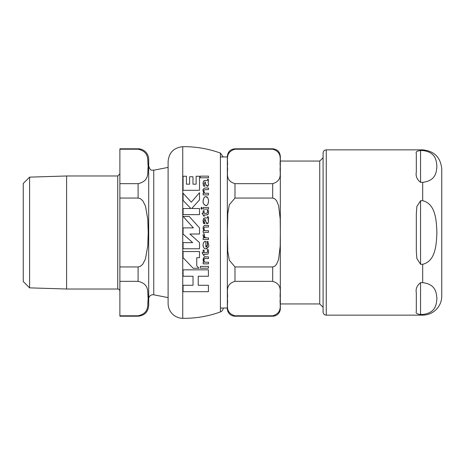 <?xml version="1.0" encoding="UTF-8"?>
<svg xmlns="http://www.w3.org/2000/svg" width="465" height="465" viewBox="0 0 465 465"><rect width="100%" height="100%" fill="white"/><g stroke="black" fill="none" stroke-linecap="round" stroke-linejoin="round"><path stroke-width="0.7" d="M183.076 251.553L183.076 257.68L193.167 268.253L199.014 268.253L196.747 265.875L196.747 257.68L199.508 257.68L199.508 251.553L183.076 251.553L199.508 251.553M205.443 196.771L205.902 196.724C204.397 196.567 203.478 198.026 203.129 201.107C202.961 203.339 203.873 204.815 205.867 205.542C207.251 205.826 208.151 204.373 208.582 201.182C208.262 198.073 207.367 196.585 205.902 196.724L207.623 197.695M205.274 180.478L203.484 181.304L203.031 183.454L203.757 186.198L204.908 186.198L204.019 183.588L205.268 182.094L205.733 184.187L207.268 186.349L208.57 184.338L208.041 182.111L208.582 180.873L208.181 179.269L207.541 179.269L207.547 180.478L204.106 180.641M207.471 243.253L206.931 241.55L207.965 241.55L206.931 241.55L207.576 244.538L205.902 247.229L205.768 241.405C204.263 241.219 203.35 242.416 203.031 245.014C203.147 247.432 204.059 248.717 205.78 248.868C208.413 247.223 209.343 245.863 208.57 244.788L207.965 241.55L208.57 244.788M205.274 217.916L203.484 218.736L203.031 220.887L203.757 223.63L204.908 223.63L204.019 221.02L205.268 219.527L205.733 221.619L207.268 223.787L208.57 221.77L208.041 219.544L208.582 218.306L208.181 216.702L207.541 216.702L207.547 217.916L204.53 217.946M183.123 216.487L193.399 227.885L183.076 227.885L183.076 234.011L192.679 242.625L183.076 242.625L183.076 248.752L199.508 248.752L199.508 242.625L189.906 234.011L199.508 234.011L199.508 227.885L189.232 216.487L183.123 216.487L193.399 227.885M183.076 242.625L192.679 242.625M201.822 209.087L201.514 209.215L200.892 208.256L201.514 209.215L202.141 208.256L201.514 207.28L200.892 208.256L201.514 207.28L202.112 208.547M203.356 236.627L203.031 235.418L204.356 237.882L203.147 237.882L204.356 237.882M203.193 234.436L203.031 235.331M204.565 234.337L203.635 233.477L204.565 234.337L204.141 236.604M204.112 235.371L204.042 235.929L205.687 237.882L208.489 237.882L205.687 237.882M203.147 237.882L203.147 239.527L208.489 239.527L208.489 237.882M204.216 236.801L204.617 237.394M204.821 237.58L205.239 237.813M203.147 209.076L208.489 209.076L208.489 207.437L203.147 207.437L203.147 209.076L208.489 209.076M200.369 266.387L200.369 268.189L208.489 268.189L208.489 266.387L200.369 266.387L208.489 266.387M200.369 177.781L208.489 177.781L208.489 176.142L200.369 176.142L200.369 177.781L208.489 177.781M200.369 176.142L208.489 176.142M207.384 250.001L207.576 250.809M208.239 249.641L207.256 249.641L208.239 249.641L208.582 251.705L208.239 249.641M208.337 253.187L208.582 251.879M207.483 252.257L207.634 251.501L206.716 252.681L204.094 252.681L204.094 250.065L203.147 250.065L203.147 252.681L202.043 252.681L203.99 255.762L204.094 254.32L206.466 254.32C207.855 254.093 208.419 253.844 208.157 253.57L207.721 254.076M204.094 252.681L206.716 252.681M203.147 250.065L204.094 250.065M202.043 252.681L203.147 252.681M202.043 213.33L204.094 216.411L204.094 214.97L206.466 214.97L208.157 214.22L208.582 212.354L208.239 210.296L207.256 210.296L207.634 212.15L206.716 213.33L204.094 213.33L204.094 210.721L203.147 210.721L203.147 213.33L202.043 213.33L204.094 216.411M206.466 214.97L204.094 214.97M208.239 210.296L208.512 211.383M208.477 213.377L207.419 214.877M206.716 213.33L207.634 212.15M208.489 227.042L205.437 227.042L208.489 227.042L208.489 225.403L205.431 225.403C204.315 225.077 203.519 226.013 203.031 228.205L203.304 226.734M204.269 227.426L203.914 228.722L204.269 227.426L205.437 227.042M204.658 230.698L203.914 228.722L204.658 230.698L208.489 230.698L208.489 232.372L203.147 232.372L208.489 232.372M204.286 225.583L205.431 225.403M203.031 228.205L203.81 230.698L203.147 230.698L203.147 232.372M203.914 191.289L204.077 190.295L204.705 189.714L208.489 189.604L208.489 187.97L205.431 187.97C203.565 188.418 202.763 189.354 203.031 190.772L203.81 193.266L203.147 193.266L203.147 194.934L208.489 194.934L208.489 193.266L204.658 193.266L203.914 191.289L204.658 193.266M208.489 194.934L203.147 194.934M203.031 190.772L203.397 189.081M208.489 189.604L204.716 189.708M203.408 223.037L203.031 220.887L203.746 218.37M207.82 217.626L207.541 216.702M208.181 216.702L208.401 217.277M208.425 217.341L208.512 218.951M208.285 219.393L208.57 221.77M208.198 223.206L206.803 223.653M204.263 222.404L204.908 223.63L203.757 223.63M204.019 221.02L204.158 222.061M206.495 223.386L205.268 219.527L204.397 219.736M208.489 256.883L205.431 256.883C204.658 256.238 203.856 257.174 203.031 259.691L203.81 262.184L203.147 262.184L203.147 263.853L208.489 263.853L208.489 262.184L204.658 262.184L203.914 260.208L204.147 259.075L204.745 258.616L208.489 258.523L208.489 256.883L204.658 256.953M203.048 260.075L204.135 257.145M203.147 262.184L203.81 262.184M204.658 262.184L208.489 262.184M203.984 259.499L203.955 260.743M208.326 246.677L207.96 247.479M207.774 247.764L207.5 248.095M206.861 248.601L206.14 248.839M205.78 248.868L204.78 248.653M203.478 247.258L203.031 245.014L203.269 243.364M205.902 247.229L207.274 246.159L207.547 243.846M204.007 242.12L204.908 241.544M208.041 182.111L208.57 184.338L208.285 185.628M207.896 186.122L207.268 186.349M206.047 185.204L204.984 182.094M204.019 183.588L204.908 186.198L203.757 186.198L203.397 185.57M203.031 183.454L203.066 182.762M208.396 179.827L208.558 181.298M207.547 180.478L207.541 179.269M203.484 181.304L203.676 181.013M183.076 190.313L199.508 190.313L183.076 190.313L183.076 176.241L186.448 176.241L186.448 184.187L189.61 184.187L189.61 176.752L192.981 176.752L192.981 184.187L196.137 184.187L196.137 176.241L199.508 176.241L199.508 190.313M208.291 199.049L208.582 201.182L207.954 204.036M207.047 205.152L205.867 205.542C203.6 204.333 202.688 202.85 203.129 201.107L203.786 198.2M204.67 197.131L205.048 196.904M183.076 214.638L199.508 214.638L183.076 214.638L183.076 208.518L190.9 208.518L183.076 200.403L190.9 208.518M199.508 214.638L199.508 208.518L191.667 208.518L199.508 199.933L199.508 192.713L191.295 202.176L183.076 193.184L183.076 200.403M199.508 199.933L191.667 208.518M196.747 265.875L199.014 268.253M183.076 285.278L193.022 285.278L183.076 285.278L183.076 291.7L208.419 291.7L208.419 285.278L198.224 285.278L208.419 285.278M198.224 285.278L198.224 276.251L208.419 276.251L208.419 269.834L183.076 269.834L183.076 276.251L193.022 276.251L193.022 285.278M183.076 269.834L208.419 269.834M223.194 308.045A4.237 4.237 0 0 1 220.41 311.916A105.95 105.95 0 0 1 182.745 318.322A14.834 14.834 0 0 1 168.103 303.488L168.103 297.594L153.741 294.804L153.741 170.196C152.119 169.585 150.881 172.149 148.695 166.034M153.741 170.196L168.103 167.406L168.103 161.512L168.103 303.488M280.325 303.953L319.74 303.953L319.74 161.047L280.325 161.047M234.982 148.8L272.699 148.8C277.332 149.253 279.878 151.793 280.325 156.426L280.325 308.574A7.626 7.626 0 0 1 272.699 316.2L272.699 315.787L234.982 315.787L234.982 316.2A7.626 7.626 0 0 1 227.35 308.574L227.35 156.426C227.804 151.793 230.349 149.253 234.982 148.8L234.982 149.213C224.188 152.503 228.524 160.919 227.356 166.435C228.524 171.957 224.188 180.368 234.982 183.658L234.982 198.055L229.309 204.769L227.763 213.731L227.356 232.5L227.763 251.269L229.309 260.231L234.982 266.945L234.982 281.342C224.188 284.632 228.524 293.043 227.356 298.565C228.524 304.081 224.188 312.497 234.982 315.787L272.699 315.787C283.493 312.497 279.157 304.081 280.325 298.565C279.157 293.043 283.493 284.632 272.699 281.342L234.982 281.342M227.35 156.426L227.35 232.5M220.41 308.045L227.35 308.045L227.35 308.574M234.982 183.658L272.699 183.658C283.493 180.368 279.157 171.957 280.325 166.435C279.157 160.919 283.493 152.503 272.699 149.213L234.982 149.213M234.982 266.945L272.699 266.945L274.495 266.422L276.53 264.364L278.605 259.435L280.197 246.072L280.325 232.5L280.197 218.928L278.605 205.565L276.53 200.636L274.495 198.578L272.699 198.055L234.982 198.055M323.088 157.705L319.74 161.047M323.088 153.037L323.088 311.963A3.179 3.179 0 0 0 326.261 315.142L326.261 149.858C324.332 150.05 323.274 151.108 323.088 153.037M420.558 182.327L420.558 150.544C416.954 150.922 415.541 151.898 416.32 153.467C415.541 151.898 416.954 150.922 420.558 150.544L422.679 150.544C435.943 152.107 436.397 160.844 436.897 166.435C436.397 172.027 435.943 180.763 422.679 182.327L420.558 182.327C416.954 179.484 415.541 176.061 416.32 172.062L416.32 153.467M420.558 200.717L422.679 200.717C435.943 203.844 436.397 221.317 436.897 232.5C436.397 243.683 435.943 261.156 422.679 264.283L420.558 264.283L416.855 258.441L416.32 251.094L416.32 213.906L416.855 206.559L420.558 200.717L420.558 264.283M420.558 282.673L422.679 282.673C435.943 284.237 436.397 292.973 436.897 298.565C436.397 304.156 435.943 312.893 422.679 314.456L420.558 314.456C416.954 314.078 415.541 313.102 416.32 311.533L416.32 292.938C415.541 288.939 416.954 285.516 420.558 282.673L420.558 314.456C416.954 314.078 415.541 313.102 416.32 311.533M422.679 314.456L422.679 315.142A19.071 19.071 0 0 0 441.75 296.071L441.75 168.929L441.75 296.071M29.597 287.864L23.25 281.517L23.25 183.483L29.597 177.136L29.597 287.864L66.605 289.015L117.755 289.015A2.122 2.122 0 0 1 119.877 291.131M66.605 289.015L66.605 175.985L117.755 175.985L117.755 289.015M138.099 316.2L138.099 315.787L119.877 315.787L119.877 316.2L138.099 316.2C144.534 315.572 148.068 312.044 148.695 305.604L148.695 159.396A10.596 10.596 0 0 0 138.099 148.8L138.099 149.213C150.195 151.962 147.173 160.809 148.207 166.435C147.173 172.062 150.195 180.908 138.099 183.658L119.877 183.658L119.877 198.055L138.099 198.055L140.331 198.636L142.807 200.828L145.458 206.082L147.765 219.131L148.207 232.5L147.765 245.869L145.458 258.918L142.807 264.172L140.331 266.364L138.099 266.945L119.877 266.945L119.877 281.342L138.099 281.342C150.195 284.092 147.173 292.938 148.207 298.565C147.173 304.191 150.195 313.038 138.099 315.787L119.877 315.787L119.877 281.342M119.877 266.945L119.877 198.055M119.877 183.658L119.877 149.213L138.099 149.213M138.099 148.8L119.877 148.8L119.877 149.213M148.695 232.5L148.695 298.966A4.237 4.237 0 0 1 153.741 294.804M220.41 311.916L220.41 153.084C208.244 148.666 195.684 146.533 182.745 146.678L182.745 318.322M272.699 148.8L272.699 149.213M272.699 183.658L272.699 198.055M272.699 266.945L272.699 281.342M422.679 150.544L422.679 149.858C434.264 150.991 440.622 157.344 441.75 168.929M422.679 200.717L422.679 182.327M422.679 282.673L422.679 264.283M138.099 183.658L138.099 198.055M138.099 266.945L138.099 281.342M182.745 146.678C173.834 147.649 168.952 152.59 168.103 161.512M220.41 153.084L223.194 156.955M234.982 316.2L272.699 316.2M220.41 156.955L227.35 156.955M319.74 303.953L323.088 307.295M422.679 149.858L326.261 149.858M422.679 315.142L326.261 315.142M117.755 175.985L119.877 173.869M29.597 177.136L66.605 175.985"/></g></svg>
